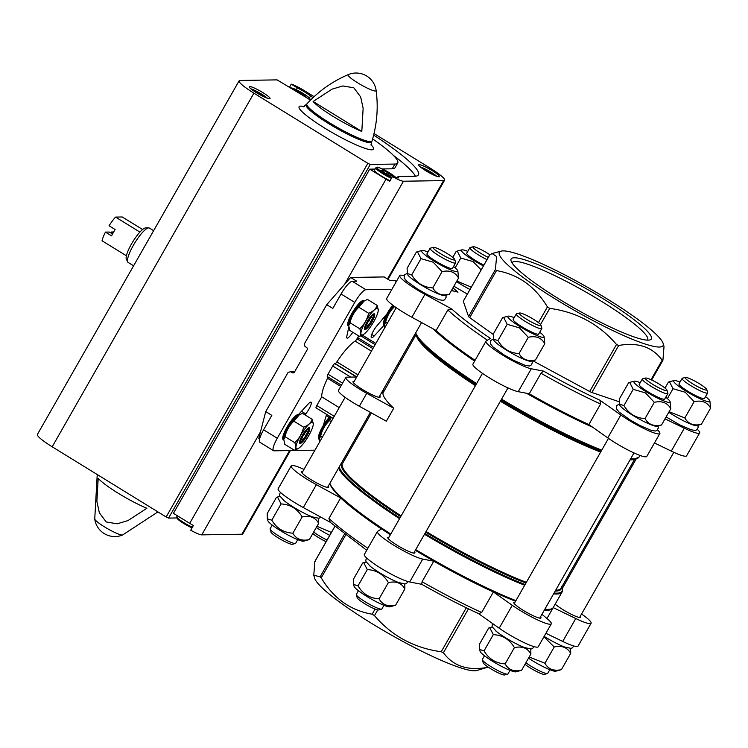 <?xml version="1.0" encoding="UTF-8"?>
<svg xmlns="http://www.w3.org/2000/svg" width="748" height="748" viewBox="0 0 748 748"><rect width="100%" height="100%" fill="white"/><g stroke="black" fill="none" stroke-linecap="round" stroke-linejoin="round"><path stroke-width="1.12" d="M314.955 450.174L274.03 450.82A14.689 3.375 -58.4 0 1 273.534 450.698A14.689 3.375 -58.4 0 1 277.284 438.244L354.758 302.416L341.06 293.983L332.823 308.428L326.726 304.679L304.343 343.93L304.96 346.446L306.484 347.381A1.833 1.767 89.1 0 1 307.101 349.905L294.488 372.018A1.833 1.767 89.1 0 1 292.066 372.654L290.542 371.719L294.693 371.653M326.726 304.679L350.653 277.461L384.135 276.938L390.222 280.687L394.748 280.612A14.689 3.375 -58.4 0 1 395.243 280.734L396.393 281.444M259.565 439.057L258.761 438.562L265.736 411.615L288.12 372.364L290.542 371.719M265.736 411.615L271.823 415.364L263.586 429.81A14.689 3.375 -58.4 0 0 259.837 442.264L273.534 450.698M341.06 293.983A14.689 3.375 -58.4 0 1 352.224 281.285L356.74 281.211L350.653 277.461M354.758 302.416A14.689 3.375 -58.4 0 1 365.922 289.719L391.905 289.308M316.152 407.894A2.758 0.636 -58.4 0 1 316.058 407.875A2.758 0.636 -58.4 0 1 316.759 405.538L321.724 396.842A34.894 8.004 -58.4 0 1 327.521 378.273A2.758 0.636 -58.4 0 0 327.979 376.955M339.227 407.613L321.724 396.842M367.455 419.834L366.137 419.74M371.401 412.933L342.462 463.638A125.814 17.728 -150.3 0 0 401.134 515.905M354.169 381.424A15.614 2.197 29.7 0 0 353 381.611A15.614 2.197 29.7 0 0 365.473 391.26A15.614 2.197 29.7 0 0 380.124 397.076A15.614 2.197 29.7 0 0 379.694 395.982M357.918 374.841L336.871 361.882A2.758 0.636 -58.4 0 1 335.179 363.612L334.795 363.622A2.758 0.636 -58.4 0 0 332.701 365.996L328.017 374.215A2.758 0.636 -58.4 0 0 327.315 376.543A2.758 0.636 -58.4 0 0 327.409 376.571M334.795 363.622L356.544 377.011L346.773 377.16A23.88 3.366 29.7 0 0 345.819 377.516A23.88 3.366 29.7 0 0 366.735 393.308L393.719 408.249L386.333 421.199L359.349 406.258A23.88 3.366 29.7 0 1 338.433 390.465L345.819 377.516M416.056 334.618L382.976 393.046A125.814 17.728 29.7 0 0 393.719 408.249M336.871 361.882A34.894 8.004 -58.4 0 1 355.141 341.107A2.758 0.636 -58.4 0 0 356.974 338.816L357.675 337.591A2.758 0.636 -58.4 0 1 358.788 335.983M375.814 343.463L362.341 335.169A2.758 0.636 -58.4 0 1 362.434 335.188A2.758 0.636 -58.4 0 1 362.5 335.263M561.402 586.423C562.674 589.443 562.889 591.331 562.038 592.098L553.268 607.47A128.562 18.111 -150.3 0 1 550.855 609.059A128.562 18.111 -150.3 0 1 544.862 609.199M515.924 600.616A128.562 18.111 -150.3 0 1 415.72 549.63M390.774 534.063A128.562 18.111 -150.3 0 1 329.887 483.302L330.13 484.19A127.646 17.989 -150.3 0 0 390.391 534.736M421.807 584.319L409.67 581.991A27.545 3.88 29.7 0 1 381.742 568.742A27.545 3.88 29.7 0 1 364.351 554.436L377.413 531.538A27.545 3.88 29.7 0 1 377.628 531.323L381.424 528.976A128.562 18.111 -150.3 0 1 340.639 497.916L328.924 518.448L330.195 522.244M481.656 612.5L493.371 591.967A128.562 18.111 -150.3 0 1 433.765 561.206L422.05 581.738L421.741 584.282C441.778 595.604 460.74 605.394 478.627 613.631L481.656 612.5A128.562 18.111 -150.3 0 1 422.05 581.738M553.006 607.844A128.562 18.111 -150.3 0 1 552.819 608.264A128.562 18.111 -150.3 0 1 544.413 609.985M487.444 340.218A128.562 18.111 -150.3 0 1 447.846 309.962L451.811 309.027L424.929 294.357A27.545 3.88 29.7 0 1 399.75 275.563A27.545 3.88 29.7 0 1 403.976 275.722M600.579 404.014L588.863 424.546L607.759 437.87L620.821 414.972L599.896 400.208L600.579 404.014A128.562 18.111 -150.3 0 1 540.972 373.252L543.515 371.111L531.286 368.773A27.545 3.88 29.7 0 1 503.357 355.524A27.545 3.88 29.7 0 1 485.966 341.219A27.545 3.88 29.7 0 1 486.191 340.995L490.389 338.395A125.814 17.728 -150.3 0 1 451.811 309.027M475.074 360.312A128.562 18.111 -150.3 0 1 436.131 330.494L447.846 309.962M540.972 373.252L529.257 393.785A128.562 18.111 -150.3 0 0 588.863 424.546M463.386 301.135A3.675 0.514 29.7 0 0 463.302 301.182A3.675 0.514 29.7 0 0 463.302 301.276L468.566 316.591A3.675 0.514 29.7 0 0 469.679 317.61L493.269 334.45M532.8 360.742L589.676 391.503A3.675 0.514 29.7 0 0 591.864 392.504L619.204 401.751M620.821 414.972A27.545 3.88 29.7 0 0 645.384 429.249A27.545 3.88 29.7 0 0 659.848 433.55A27.545 3.88 29.7 0 0 657.567 429.988M665.019 418.852L684.336 428.211A27.545 3.88 29.7 0 0 699.651 432.924A27.545 3.88 29.7 0 0 697.37 429.361M452.933 287.887L458 292.15L451.465 290.458M654.472 442.975L671.274 451.109A27.545 3.88 29.7 0 0 686.589 455.822L699.651 432.924M607.759 437.87A27.545 3.88 29.7 0 0 632.322 452.147A27.545 3.88 29.7 0 0 646.786 456.448L659.848 433.55M485.966 341.219L472.904 364.117A27.545 3.88 29.7 0 0 490.295 378.423A27.545 3.88 29.7 0 0 518.224 391.671L529.257 393.785M399.75 275.563L386.688 298.461A27.545 3.88 29.7 0 0 411.868 317.255L436.131 330.494M474.625 361.106A128.562 18.111 -150.3 0 1 433.176 328.886M592.79 427.314A128.562 18.111 -150.3 0 1 526.499 393.252M550.855 609.059L549.621 609.386A127.646 17.989 -150.3 0 1 544.628 609.611M515.568 601.242A127.646 17.989 -150.3 0 1 415.336 550.304M303.987 469.398A27.545 3.88 29.7 0 0 291.187 465.882A27.545 3.88 29.7 0 0 316.376 484.676L340.639 497.916M377.413 531.538A27.545 3.88 29.7 0 0 394.804 545.844A27.545 3.88 29.7 0 0 422.732 559.093L433.765 561.206M493.371 591.967L512.258 605.291A27.545 3.88 29.7 0 0 536.83 619.568A27.545 3.88 29.7 0 0 551.295 623.869A27.545 3.88 29.7 0 0 547.499 618.979L541.945 614.304M553.193 607.6L575.782 618.531A27.545 3.88 29.7 0 0 591.098 623.243A27.545 3.88 29.7 0 0 581.561 614.024M555.175 604.122A15.614 2.197 29.7 0 0 569.948 613.612A15.614 2.197 29.7 0 0 580.729 617.324A15.614 2.197 29.7 0 0 580.298 616.23M514.97 602.29A15.614 2.197 29.7 0 0 513.801 602.486A15.614 2.197 29.7 0 0 526.274 612.126A15.614 2.197 29.7 0 0 540.926 617.951A15.614 2.197 29.7 0 0 540.495 616.857M388.951 537.26A15.614 2.197 29.7 0 0 387.782 537.457A15.614 2.197 29.7 0 0 400.255 547.097A15.614 2.197 29.7 0 0 414.897 552.922A15.614 2.197 29.7 0 0 414.476 551.818M302.725 471.605A15.614 2.197 29.7 0 0 301.556 471.801A15.614 2.197 29.7 0 0 314.029 481.441A15.614 2.197 29.7 0 0 328.681 487.266A15.614 2.197 29.7 0 0 328.25 486.163M291.187 465.882L278.125 488.781A27.545 3.88 29.7 0 0 303.314 507.574L329.84 522.057M545.918 633.304L562.711 641.438A27.545 3.88 29.7 0 0 578.036 646.141L591.098 623.243M478.44 613.547L499.197 628.198A27.545 3.88 29.7 0 0 523.759 642.467A27.545 3.88 29.7 0 0 538.233 646.768L551.295 623.869M321.238 577.858C333.449 598.335 350.429 610.452 372.158 614.211L374.486 615.641C391.98 636.034 414.233 648.067 441.236 651.742L443.414 652.752C453.157 666.01 467.65 670.909 486.901 667.459L476.598 670.582A94.192 13.268 -150.3 0 1 371.195 623.14A94.192 13.268 -150.3 0 1 314.627 578.195L313.777 575.203L320.125 576.83L321.238 577.858L345.613 535.119M315.619 561.514L314.861 561.524L313.777 575.203M487.406 666.571L486.901 667.459L487.659 667.45M490.884 254.245L492.081 253.516L496.625 256.545L495.382 269.561L496.494 270.589C518.242 274.357 535.213 286.475 547.414 306.942L549.752 308.372C576.773 312.066 599.026 324.099 616.502 344.473L618.68 345.483C637.941 342.032 652.443 346.941 662.167 360.19L662.924 360.181L664.009 346.502L663.158 343.51A94.192 13.268 -150.3 0 1 555.876 299.359A94.192 13.268 -150.3 0 1 501.188 251.122A94.192 13.268 -150.3 0 1 587.806 287.428A94.192 13.268 -150.3 0 1 663.158 343.51M651.022 379.722L662.167 360.19L662.924 360.181M559.504 299.303A80.709 11.37 -150.3 0 1 511.043 260.781A80.709 11.37 -150.3 0 1 586.871 289.083A80.709 11.37 -150.3 0 1 649.825 339.947A80.709 11.37 -150.3 0 1 559.504 299.303M469.996 289.467A21.711 3.057 -150.3 0 1 460.31 283.988A21.711 3.057 -150.3 0 1 456.532 281.575M488.285 257.387A12.436 1.748 -150.3 0 1 480.403 253.095A12.436 1.748 -150.3 0 1 473.185 246.728A12.436 1.748 -150.3 0 1 489.8 254.731M487.004 259.64A14.689 2.066 -150.3 0 1 478.692 255.049A14.689 2.066 -150.3 0 1 469.884 247.7A14.689 2.066 -150.3 0 1 470.165 247.523L473.185 246.728M483.872 265.119A14.689 2.066 -150.3 0 1 475.56 260.528A14.689 2.066 -150.3 0 1 466.752 253.189L469.884 247.7M483.414 265.923A20.851 2.936 -150.3 0 1 473.905 260.556A20.851 2.936 -150.3 0 1 461.796 249.879A20.851 2.936 -150.3 0 1 467.79 251.375M452.764 257.396L456.177 251.431L457.215 251.085L460.787 258.023L473.007 261.576L481.16 269.888M460.787 258.023L455.158 267.887M471.315 287.157L456.86 281.005M670.797 408.717L661.522 424.986L657.053 426.238A21.711 3.057 -150.3 0 1 632.752 415.299A21.711 3.057 -150.3 0 1 619.709 404.939L619.335 399.011L628.61 382.742L629.648 382.396L633.229 389.334L645.44 392.896L654.313 402.321C661.943 400.61 667.44 402.751 670.797 408.717L670.096 401.648A20.851 2.936 -150.3 0 1 646.347 391.868A20.851 2.936 -150.3 0 1 634.239 381.19A20.851 2.936 -150.3 0 1 640.232 382.686M652.845 384.416A12.436 1.748 -150.3 0 1 645.618 378.039A12.436 1.748 -150.3 0 1 657.062 382.836A12.436 1.748 -150.3 0 1 667.01 390.241A12.436 1.748 -150.3 0 1 652.845 384.416M667.01 390.241L667.87 393.242A14.689 2.066 -150.3 0 1 667.852 393.579A14.689 2.066 -150.3 0 1 651.134 386.361A14.689 2.066 -150.3 0 1 642.326 379.021A14.689 2.066 -150.3 0 1 642.597 378.834L645.618 378.039M667.852 393.579L664.72 399.058A14.689 2.066 -150.3 0 1 648.002 391.84A14.689 2.066 -150.3 0 1 639.194 384.5L642.326 379.021M665.757 397.253A20.851 2.936 -150.3 0 1 670.096 401.648M633.229 389.334L623.944 405.594L619.494 404.182M654.313 402.321L645.038 418.581C635.837 418.085 628.806 413.756 623.944 405.594M661.522 424.986C653.892 426.687 648.404 424.555 645.038 418.581M458.552 278.032L449.277 294.301L444.808 295.544A21.711 3.057 -150.3 0 1 420.507 284.614A21.711 3.057 -150.3 0 1 407.473 274.254L407.09 268.317L416.374 252.057L417.412 251.711L420.984 258.649L433.204 262.202L442.077 271.636C449.698 269.925 455.195 272.057 458.552 278.032L457.851 270.963A20.851 2.936 -150.3 0 1 434.102 261.183A20.851 2.936 -150.3 0 1 421.994 250.505A20.851 2.936 -150.3 0 1 427.987 252.001M440.6 253.722A12.436 1.748 -150.3 0 1 433.382 247.354A12.436 1.748 -150.3 0 1 444.817 252.151A12.436 1.748 -150.3 0 1 454.765 259.556A12.436 1.748 -150.3 0 1 440.6 253.722M454.765 259.556L455.626 262.557A14.689 2.066 -150.3 0 1 455.607 262.885A14.689 2.066 -150.3 0 1 438.889 255.676A14.689 2.066 -150.3 0 1 430.081 248.327A14.689 2.066 -150.3 0 1 430.362 248.149L433.382 247.354M455.607 262.885L452.475 268.373A14.689 2.066 -150.3 0 1 435.757 261.155A14.689 2.066 -150.3 0 1 426.949 253.815L430.081 248.327M453.512 266.559A20.851 2.936 -150.3 0 1 457.851 270.963M442.077 271.636L432.802 287.896C423.592 287.391 416.561 283.062 411.709 274.909L407.258 273.497M420.984 258.649L411.709 274.909M449.277 294.301C441.647 296.002 436.159 293.871 432.802 287.896M665.009 388.09L668.413 382.116L669.451 381.77L673.032 388.708L685.243 392.27L694.116 401.695C701.746 399.984 707.243 402.115 710.6 408.09L701.325 424.359L696.856 425.612A21.711 3.057 -150.3 0 1 672.555 414.673A21.711 3.057 -150.3 0 1 668.777 412.26M692.648 383.78A12.436 1.748 -150.3 0 1 685.42 377.413A12.436 1.748 -150.3 0 1 696.865 382.209A12.436 1.748 -150.3 0 1 706.813 389.615A12.436 1.748 -150.3 0 1 692.648 383.78M706.813 389.615L707.673 392.616A14.689 2.066 -150.3 0 1 707.655 392.952A14.689 2.066 -150.3 0 1 690.937 385.734A14.689 2.066 -150.3 0 1 682.129 378.394A14.689 2.066 -150.3 0 1 682.4 378.208L685.42 377.413M707.655 392.952L704.523 398.432A14.689 2.066 -150.3 0 1 687.805 391.213A14.689 2.066 -150.3 0 1 678.997 383.874L682.129 378.394M705.56 396.627A20.851 2.936 -150.3 0 1 709.899 401.022A20.851 2.936 -150.3 0 1 686.15 391.241A20.851 2.936 -150.3 0 1 674.042 380.564A20.851 2.936 -150.3 0 1 680.035 382.06M710.6 408.09L709.899 401.022M694.116 401.695L684.841 417.954L669.105 411.69M673.032 388.708L667.394 398.581M701.325 424.359C693.695 426.061 688.207 423.929 684.841 417.954M544.778 343.687L535.493 359.956L531.024 361.209A21.711 3.057 -150.3 0 1 506.723 350.27A21.711 3.057 -150.3 0 1 493.689 339.91L493.315 333.982L502.591 317.713L503.628 317.367L507.2 324.305L519.421 327.867L528.294 337.292C535.923 335.581 541.412 337.713 544.778 343.687L544.077 336.619A20.851 2.936 -150.3 0 1 520.318 326.839A20.851 2.936 -150.3 0 1 508.21 316.161A20.851 2.936 -150.3 0 1 514.203 317.657M526.816 319.377A12.436 1.748 -150.3 0 1 519.598 313.01A12.436 1.748 -150.3 0 1 531.043 317.806A12.436 1.748 -150.3 0 1 540.991 325.212A12.436 1.748 -150.3 0 1 526.816 319.377M540.991 325.212L541.842 328.213A14.689 2.066 -150.3 0 1 541.823 328.55A14.689 2.066 -150.3 0 1 525.105 321.331A14.689 2.066 -150.3 0 1 516.298 313.982A14.689 2.066 -150.3 0 1 516.578 313.805L519.598 313.01M541.823 328.55L538.7 334.029A14.689 2.066 -150.3 0 1 521.982 326.811A14.689 2.066 -150.3 0 1 513.175 319.471L516.298 313.982M539.729 332.224A20.851 2.936 -150.3 0 1 544.077 336.619M507.2 324.305L497.925 340.564L493.474 339.153M528.294 337.292L519.019 353.552C509.809 353.047 502.778 348.718 497.925 340.564M535.493 359.956C527.873 361.658 522.375 359.526 519.019 353.552M369.736 565.871A21.711 3.057 29.7 0 0 370.569 566.554A21.711 3.057 29.7 0 0 389.54 578.4A21.711 3.057 29.7 0 0 398.609 582.552A21.711 3.057 29.7 0 0 399.619 582.916M383.967 605.3L381.873 608.966A14.689 2.066 -150.3 0 1 381.602 609.153L378.582 609.947A12.436 1.748 -150.3 0 1 364.659 603.683A12.436 1.748 -150.3 0 1 357.189 597.745L356.338 594.744A14.689 2.066 -150.3 0 1 356.347 594.408L358.442 590.733M381.602 609.153A14.689 2.066 -150.3 0 1 365.155 601.757A14.689 2.066 -150.3 0 1 356.338 594.744M366.623 596.296A20.851 2.936 -150.3 0 1 354.103 586.339L353.561 584.44L358.012 585.852C362.864 594.005 369.895 598.335 379.105 598.839C382.378 604.777 387.866 606.909 395.589 605.244L389.97 606.796A20.851 2.936 -150.3 0 1 366.623 596.296M404.752 583.992L404.864 588.975C401.601 583.038 396.103 580.906 388.39 582.58C383.537 574.427 376.506 570.098 367.296 569.593L363.715 562.655L362.677 563.001L353.402 579.27L353.561 584.44M395.589 605.244L404.864 588.975M379.105 598.839L388.39 582.58M358.012 585.852L367.296 569.593M326.128 541.692A12.436 1.748 -150.3 0 1 318.246 537.401A12.436 1.748 -150.3 0 1 312.776 533.614M327.054 540.065A14.689 2.066 -150.3 0 1 318.741 535.465A14.689 2.066 -150.3 0 1 313.655 532.071M329.728 535.381A20.851 2.936 -150.3 0 1 320.209 530.005A20.851 2.936 -150.3 0 1 316.273 527.48M316.946 526.293L331.401 532.445M495.756 630.901A21.711 3.057 29.7 0 0 496.597 631.593A21.711 3.057 29.7 0 0 497.57 632.35A21.711 3.057 29.7 0 0 524.638 647.581A21.711 3.057 29.7 0 0 525.638 647.946M509.996 670.33L507.901 674.004A14.689 2.066 -150.3 0 1 507.621 674.182L504.601 674.976A12.436 1.748 -150.3 0 1 490.679 668.712A12.436 1.748 -150.3 0 1 483.208 662.775L482.357 659.773A14.689 2.066 -150.3 0 1 482.376 659.437L484.47 655.762M507.621 674.182A14.689 2.066 -150.3 0 1 491.184 666.786A14.689 2.066 -150.3 0 1 482.357 659.773M492.651 661.326A20.851 2.936 -150.3 0 1 480.123 651.368L479.59 649.47L484.04 650.882C488.883 659.035 495.915 663.364 505.134 663.869C508.397 669.806 513.895 671.938 521.608 670.273L515.989 671.826A20.851 2.936 -150.3 0 1 492.651 661.326M530.771 649.021L530.884 654.004C527.62 648.067 522.132 645.935 514.409 647.609C509.566 639.456 502.534 635.127 493.315 634.622L489.744 627.684L488.706 628.03L479.421 644.299L479.59 649.47M521.608 670.273L530.884 654.004M505.134 663.869L514.409 647.609M484.04 650.882L493.315 634.622M283.511 500.216A21.711 3.057 29.7 0 0 284.352 500.898A21.711 3.057 29.7 0 0 285.325 501.656A21.711 3.057 29.7 0 0 312.393 516.896A21.711 3.057 29.7 0 0 313.393 517.261M297.751 539.635L295.656 543.31A14.689 2.066 -150.3 0 1 295.376 543.497L292.356 544.292A12.436 1.748 -150.3 0 1 278.443 538.027A12.436 1.748 -150.3 0 1 270.972 532.09L270.112 529.079A14.689 2.066 -150.3 0 1 270.131 528.752L272.225 525.077M295.376 543.497A14.689 2.066 -150.3 0 1 278.939 536.092A14.689 2.066 -150.3 0 1 270.112 529.079M280.406 530.641A20.851 2.936 -150.3 0 1 267.887 520.683L267.345 518.785L271.795 520.197C276.638 528.34 283.67 532.67 292.889 533.184C296.152 539.121 301.65 541.253 309.373 539.589L303.744 541.141A20.851 2.936 -150.3 0 1 280.406 530.641M318.536 518.336L318.648 523.32C315.376 517.382 309.887 515.25 302.164 516.924C297.321 508.771 290.289 504.442 281.07 503.937L277.499 496.999L276.461 497.345L267.186 513.605L267.345 518.785M309.373 539.589L318.648 523.32M292.889 533.184L302.164 516.924M271.795 520.197L281.07 503.937M544.161 636.38A21.711 3.057 29.7 0 0 564.441 646.955A21.711 3.057 29.7 0 0 565.441 647.319M549.799 669.703L547.704 673.378A14.689 2.066 -150.3 0 1 547.424 673.555L544.404 674.35A12.436 1.748 -150.3 0 1 530.482 668.086A12.436 1.748 -150.3 0 1 525.012 664.299M547.424 673.555A14.689 2.066 -150.3 0 1 530.986 666.159A14.689 2.066 -150.3 0 1 525.9 662.756M529.191 656.978L544.937 663.242C548.2 669.18 553.698 671.311 561.411 669.647L555.792 671.199A20.851 2.936 -150.3 0 1 532.454 660.699A20.851 2.936 -150.3 0 1 528.518 658.165M570.574 648.394L570.687 653.378C567.423 647.441 561.935 645.309 554.212 646.983L543.936 636.763M561.411 669.647L570.687 653.378M544.937 663.242L554.212 646.983M352.757 332.271A8.265 1.898 -58.4 0 1 346.96 338.077A8.265 1.898 -58.4 0 1 346.782 336.394L348.802 327.091M298.452 414.579L308.269 403.911A8.265 1.898 -58.4 0 1 311.037 402.181A8.265 1.898 -58.4 0 1 310.186 406.734A8.265 1.898 -58.4 0 1 305.689 413.887L304.894 414.831M384.005 325.305L374.206 335.955A8.265 1.898 -58.4 0 1 371.438 337.694A8.265 1.898 -58.4 0 1 372.289 333.131A8.265 1.898 -58.4 0 1 376.786 325.978L386.968 313.889M323.286 425.537L326.596 414.355M512.053 262.875A77.988 10.986 -150.3 0 1 512.156 262.651A77.988 10.986 -150.3 0 1 585.347 291.748A77.988 10.986 -150.3 0 1 647.646 339.938A77.988 10.986 -150.3 0 1 647.506 340.144M330.822 416.963A14.689 3.375 121.6 0 0 322.098 429.576A14.689 3.375 121.6 0 0 319.405 439.356M330.036 416.477A14.689 3.375 121.6 0 0 320.995 429.735A14.689 3.375 121.6 0 0 318.872 439.123L319.405 439.45M331.327 417.272A15.53 3.562 121.6 0 0 319.424 438.861A15.53 3.562 121.6 0 0 319.424 438.926L320.668 436.103C322.108 429.997 325.053 424.827 329.513 420.6L331.411 417.319M319.761 441.741L319.424 438.861M322.379 437.15L320.668 436.103M331.224 421.648L329.513 420.6M299.041 415.028A14.689 3.375 121.6 0 0 288.803 425.93A14.689 3.375 121.6 0 0 283.744 439.918M299.125 414.972L298.62 414.663A14.689 3.375 121.6 0 0 288.045 425.406A14.689 3.375 121.6 0 0 283.212 439.684L283.744 440.011M298.835 415.159A15.53 3.562 121.6 0 0 298.639 415.271A15.53 3.562 121.6 0 0 289.401 426.238A15.53 3.562 121.6 0 0 283.763 439.422A15.53 3.562 121.6 0 0 283.763 439.487L285.007 436.664C286.447 430.558 289.392 425.388 293.852 421.161L299.135 414.972L302.473 413.345L312.271 419.376C310.916 422.91 308.045 425.509 303.641 427.192C302.211 433.298 299.265 438.468 294.796 442.694L285.007 436.664M294.796 442.694C296.245 446.182 296.171 448.744 294.581 450.38L284.792 444.349L283.763 439.422M303.641 427.192L293.852 421.161M313.29 424.294A15.53 3.562 121.6 0 0 304.81 428.987A15.53 3.562 121.6 0 0 296.638 443.863A15.53 3.562 121.6 0 0 298.424 448.445A15.53 3.562 121.6 0 0 308.802 435.542A15.53 3.562 121.6 0 0 313.29 424.294L312.271 419.376M294.581 450.38L298.424 448.445M307.091 435.57A9.182 2.104 121.6 0 0 308.877 427.753A9.182 2.104 121.6 0 0 302.828 434.504A9.182 2.104 121.6 0 0 299.518 442.947A9.182 2.104 121.6 0 0 307.091 435.57M306.156 431.671A5.301 1.216 121.6 0 0 303.192 435.635A5.301 1.216 121.6 0 0 301.659 439.469A5.301 1.216 121.6 0 0 301.65 439.572A5.301 1.216 121.6 0 0 303.08 439.544A5.301 1.216 121.6 0 0 306.044 435.588A5.301 1.216 121.6 0 0 307.587 431.652A5.301 1.216 121.6 0 0 306.736 431.231A5.301 1.216 121.6 0 0 306.156 431.671L307.587 431.652L306.044 435.588L303.08 439.544L301.65 439.572M308.298 429.165A7.489 1.72 121.6 0 0 302.117 436.523A7.489 1.72 121.6 0 0 301.631 441.797A7.489 1.72 121.6 0 0 306.082 436.514A7.489 1.72 121.6 0 0 308.802 430.156A7.489 1.72 121.6 0 0 308.298 429.165M306.1 430.736L307.587 431.652M303.997 434.326L306.044 435.588M301.79 438.758L303.08 439.544M364.024 301.107A14.689 3.375 121.6 0 0 353.785 312.01A14.689 3.375 121.6 0 0 348.718 325.997M364.108 301.061L363.603 300.743A14.689 3.375 121.6 0 0 353.028 311.486A14.689 3.375 121.6 0 0 348.194 325.763L348.718 326.091M363.818 301.238A15.53 3.562 121.6 0 0 363.612 301.36A15.53 3.562 121.6 0 0 354.384 312.327A15.53 3.562 121.6 0 0 348.746 325.502A15.53 3.562 121.6 0 0 348.736 325.567M358.825 307.241L364.117 301.051L367.455 299.424L377.244 305.455C375.889 308.989 373.018 311.598 368.624 313.272C367.184 319.377 364.239 324.548 359.779 328.774L349.989 322.743C351.42 316.638 354.365 311.467 358.825 307.241L368.624 313.272M359.779 328.774C361.219 332.262 361.153 334.824 359.564 336.46L349.765 330.429L348.736 325.595L349.989 322.743M378.273 310.383A15.53 3.562 121.6 0 0 369.783 315.067A15.53 3.562 121.6 0 0 361.611 329.943A15.53 3.562 121.6 0 0 363.397 334.524A15.53 3.562 121.6 0 0 373.776 321.621A15.53 3.562 121.6 0 0 378.273 310.383L377.244 305.455M359.564 336.46L363.397 334.524M372.065 321.649A9.182 2.104 121.6 0 0 373.85 313.833A9.182 2.104 121.6 0 0 367.801 320.583A9.182 2.104 121.6 0 0 364.491 329.026A9.182 2.104 121.6 0 0 372.065 321.649M371.13 317.75A5.301 1.216 121.6 0 0 368.166 321.715A5.301 1.216 121.6 0 0 366.632 325.548A5.301 1.216 121.6 0 0 366.632 325.651A5.301 1.216 121.6 0 0 368.053 325.632A5.301 1.216 121.6 0 0 371.017 321.668A5.301 1.216 121.6 0 0 372.56 317.732A5.301 1.216 121.6 0 0 371.709 317.311A5.301 1.216 121.6 0 0 371.13 317.75L372.56 317.732L371.017 321.668L368.053 325.632L366.632 325.651M373.271 315.245A7.489 1.72 121.6 0 0 367.09 322.603A7.489 1.72 121.6 0 0 366.604 327.886A7.489 1.72 121.6 0 0 371.055 322.594A7.489 1.72 121.6 0 0 373.776 316.236A7.489 1.72 121.6 0 0 373.271 315.245M371.073 316.815L372.56 317.732M368.97 320.406L371.017 321.668M366.772 324.838L368.053 325.632M393.457 305.698A14.689 3.375 121.6 0 0 384.379 325.436M392.728 305.147A14.689 3.375 121.6 0 0 383.855 325.202L384.379 325.53M393.981 306.082A15.53 3.562 121.6 0 0 384.407 324.941A15.53 3.562 121.6 0 0 384.397 325.006M384.734 327.83L384.397 325.034L385.65 322.182C387.081 316.077 390.026 310.906 394.486 306.68L396.197 307.737M387.352 323.239L385.65 322.182M375.113 169.067L369.727 169.151L173.424 513.315L189.712 523.338A13.408 1.889 29.7 0 0 193.395 525.498L190.693 530.229A13.408 1.889 29.7 0 0 201.736 534.867L241.885 534.231A24.684 3.478 29.7 0 0 242.866 533.866L290.383 450.567M397.291 177.828L398.048 176.509L414.691 176.248A94.585 13.324 29.7 0 0 418.459 174.836A94.585 13.324 29.7 0 0 373.654 135.089M398.048 176.509A12.856 1.814 29.7 0 1 398.703 177.753A12.856 1.814 29.7 0 1 393.766 176.575L392.41 176.593L389.708 181.334A13.408 1.889 29.7 0 1 386.015 179.183L189.712 523.338M313.075 97.595L310.514 96.015L309.392 97.979M314.085 96.651L304.258 90.602A13.408 1.889 29.7 0 0 291.243 84.15L297.33 87.899L296.292 89.713M291.243 84.15L289.532 87.151M392.41 176.593A13.408 1.889 29.7 0 0 403.443 181.231L443.592 180.595A24.684 3.478 29.7 0 0 444.574 180.231A24.684 3.478 29.7 0 0 429.782 167.889L374.019 133.555M369.727 169.151L386.015 179.183M425.855 170.778A11.94 1.683 -150.3 0 1 418.693 164.812A11.94 1.683 -150.3 0 1 429.894 169.272A11.94 1.683 -150.3 0 1 439.431 176.65A11.94 1.683 -150.3 0 1 425.855 170.778M297.33 87.899A12.856 1.814 -150.3 0 1 310.514 96.015M118.38 493.343A35.652 5.021 -150.3 0 1 98.194 478.29L96.875 501.459L99.362 512.838L106.188 521.945L117.137 523.806L127.917 520.617L146.888 508.266A35.652 5.021 -150.3 0 1 118.38 493.343M313.122 101.485L332.093 89.134L342.874 85.955L353.823 87.806L360.648 96.913L363.135 108.292L361.808 131.47A35.652 5.021 29.7 0 1 333.309 116.538A35.652 5.021 29.7 0 1 313.122 101.485L361.808 131.47M310.523 100.082L277.106 79.877L240.099 80.466A24.684 3.478 29.7 0 0 239.108 80.831L37.4 434.466A24.684 3.478 29.7 0 0 52.192 446.799L166.149 516.971L168.571 518.084L176.799 517.953M239.108 80.831A24.684 3.478 29.7 0 0 253.909 93.163L367.857 163.335L370.279 164.448L394.907 164.055A70.714 9.967 29.7 0 0 397.721 163.008A70.714 9.967 29.7 0 0 372.626 138.913M397.721 163.008L395.019 167.748A70.714 9.967 29.7 0 1 392.204 168.796L382.293 168.954M256.452 92.705A11.94 1.683 -150.3 0 1 249.299 86.74A11.94 1.683 -150.3 0 1 260.5 91.191A11.94 1.683 -150.3 0 1 270.037 98.568A11.94 1.683 -150.3 0 1 256.452 92.705M415.374 176.21A94.585 13.324 29.7 0 0 393.448 155.444M391.419 178.333A11.94 1.683 29.7 0 1 380.639 172.311A11.94 1.683 29.7 0 1 375.814 167.842L374.458 170.207A11.94 1.683 29.7 0 0 379.283 174.677A11.94 1.683 29.7 0 0 390.063 180.698M304.539 96.389L305.717 96.37L302.014 93.547L296.591 90.751L295.404 90.77M301.463 94.5L302.014 93.547M296.273 91.303L296.591 90.751M433.148 174.77L429.876 172.283L423.836 169.497M429.52 172.91L429.876 172.283M392.055 175.761L390.344 175.789L384.921 172.994L381.209 170.161L382.92 170.142L388.343 172.938L392.055 175.761M382.387 171.068L382.92 170.142M387.539 174.34L388.343 172.938M263.745 96.698L260.482 94.201L254.432 91.415M260.117 94.828L260.482 94.201M113.659 231.974L111.452 232.011A5.507 1.262 121.6 0 1 110.779 232.74M112.593 233.862L109.236 232.048L105.449 232.104A18.55 4.254 121.6 0 0 102.046 240.772L126.393 255.769A18.55 4.254 121.6 0 0 126.356 259.191L127.73 261.959A20.205 4.638 121.6 0 0 128.189 262.473L133.602 265.811M142.578 229.486L122.242 216.976L115.557 217.079A18.55 4.254 121.6 0 0 109.049 225.784L115.136 229.533A18.55 4.254 -58.4 0 0 111.536 235.854L105.449 232.104M115.557 217.079L139.913 232.076A18.55 4.254 121.6 0 0 126.393 255.769M111.265 233.049A4.516 1.038 121.6 0 0 111.873 232.525L111.452 232.011M111.873 232.525L112.957 233.189M153.63 230.693L149.376 228.065A20.205 4.638 121.6 0 0 148.702 227.897A20.205 4.638 121.6 0 0 134.836 242.838A20.205 4.638 121.6 0 0 127.73 261.959M148.702 227.897L145.617 227.916A18.55 4.254 121.6 0 0 139.913 232.076M292.066 372.654L293.917 372.626M277.284 438.244L263.586 429.81M365.922 289.719L352.224 281.285M396.318 281.575L394.748 280.612M334.263 416.318L316.759 405.538M340.742 386.417L327.521 378.273M382.976 393.046L381.789 392.307M356.749 376.889L335.179 363.612M397.487 367.184L396.477 366.557M371.438 351.139L355.141 341.107M384.042 390.914L382.957 390.25M398.927 364.65L397.917 364.033M372.878 348.615L356.974 338.816M399.628 363.416L398.619 362.799M373.579 347.381L357.675 337.591M401.18 360.704L400.171 360.078M375.131 344.669L360.882 335.889M401.863 359.498L400.853 358.881M350.728 377.095L332.701 365.996M342.593 383.182L328.017 374.215M475.419 385.659A125.814 17.728 -150.3 0 1 416.44 335.394M633.762 459.347A125.814 17.728 -150.3 0 1 630.003 459.936M600.653 452.082A125.814 17.728 -150.3 0 1 500.365 401.246M634.622 459.281L561.028 588.311A125.814 17.728 -150.3 0 1 555.708 590.181M526.358 582.327A125.814 17.728 -150.3 0 1 426.07 531.491M561.365 587.722A126.216 17.784 -150.3 0 1 555.212 591.042M525.938 583.057A126.216 17.784 -150.3 0 1 425.668 532.202M400.722 516.616A126.216 17.784 -150.3 0 1 342.257 463.451M561.72 587.087A128.151 18.055 -150.3 0 1 554.1 593.005M525.115 584.515A128.151 18.055 -150.3 0 1 424.892 533.548M399.946 517.981A128.151 18.055 -150.3 0 1 339.227 466.93M562.038 592.098A128.562 18.111 -150.3 0 1 553.632 593.828M524.694 585.245A128.562 18.111 -150.3 0 1 424.49 534.259M399.535 518.691A128.562 18.111 -150.3 0 1 338.657 467.93M367.866 548.265A128.562 18.111 -150.3 0 1 328.924 518.448M599.896 400.208A125.814 17.728 -150.3 0 1 543.515 371.111M451.371 290.626A125.814 17.728 -150.3 0 1 458 292.15M476.598 383.593A128.562 18.111 -150.3 0 1 415.71 332.832M639.989 455.439L639.101 457A128.562 18.111 -150.3 0 1 630.686 458.73M601.757 450.146A128.562 18.111 -150.3 0 1 501.553 399.161M476.252 384.201A128.151 18.055 -150.3 0 1 416.384 335.272L415.523 333.169M639.101 457L633.893 459.337A128.151 18.055 -150.3 0 1 630.405 459.225M601.42 450.726A128.151 18.055 -150.3 0 1 501.207 399.769M475.765 385.052A126.216 17.784 -150.3 0 1 417.421 337.273L416.384 335.272M633.893 459.337L631.639 459.459A126.216 17.784 -150.3 0 1 630.255 459.478M600.981 451.493A126.216 17.784 -150.3 0 1 500.711 400.638M671.274 451.109L684.336 428.211M518.224 391.671L531.286 368.773M411.868 317.255L424.929 294.357M409.67 581.991L422.732 559.093M303.314 507.574L316.376 484.676M562.711 641.438L575.782 618.531M499.197 628.198L512.258 605.291M372.158 614.211L375.075 609.078M320.125 576.83L344.435 534.212M314.861 561.524L334.852 526.48M443.414 652.752L468.463 608.844M441.236 651.742L466.303 607.797M374.486 615.641L377.749 609.919M496.494 270.589L469.679 317.61M547.414 306.942L538.466 322.64M495.382 269.561L468.566 316.591M490.127 254.255L463.302 301.276M618.68 345.483L591.864 392.504M616.502 344.473L589.676 391.503M549.752 308.372L540.542 324.51M366.735 393.308L359.349 406.258M374.206 335.955L371.737 334.44M305.689 413.887L301.472 411.297M260.51 431.82L201.736 534.867M403.443 181.231L344.669 284.277M104.468 526.854A16.157 2.272 -150.3 0 1 94.744 519.037A20.205 20.205 0 0 0 122.653 534.96A16.157 2.272 -150.3 0 1 122.214 535.035A16.157 2.272 -150.3 0 1 104.468 526.854M306.951 103.813A37.484 5.283 -150.3 0 0 329.316 122.672A37.484 5.283 -150.3 0 0 372.036 140.933C377.011 124.383 378.385 107.581 376.141 90.545A16.157 2.272 -150.3 0 1 357.722 82.86A16.157 2.272 -150.3 0 1 348.231 74.622C332.421 81.373 318.667 91.097 306.951 103.813L303.445 106.852M367.857 163.335L166.149 516.971M253.909 93.163L52.192 446.799M370.279 164.448L168.571 518.084M392.204 168.796L394.907 164.055M443.592 180.595L387.473 278.985M289.598 450.577L241.885 534.231M370.98 144.691A42.814 6.031 -150.3 0 1 363.5 147.814A42.814 6.031 -150.3 0 1 324.772 128.151A42.814 6.031 -150.3 0 1 304.258 106.627M372.036 140.933L371.522 142.129A37.606 5.301 -150.3 0 1 328.727 123.654A37.606 5.301 -150.3 0 1 306.184 104.87M290.888 87.993A11.024 1.552 -150.3 0 1 303.267 93.528A11.024 1.552 -150.3 0 1 309.046 99.175M420.329 166.926A11.024 1.552 -150.3 0 1 436.785 176.313M395.599 177.304A11.024 1.552 29.7 0 0 389.596 172.919A11.024 1.552 29.7 0 0 377.114 167.917A11.024 1.552 29.7 0 0 391.943 177.398M250.935 88.853A11.024 1.552 -150.3 0 1 267.382 98.231M177.36 517.84A11.024 1.552 29.7 0 0 181.259 521.88A11.024 1.552 29.7 0 0 192.04 527.882L181.97 522.366L177.603 519.009L176.799 516.737A11.94 1.683 29.7 0 0 181.633 521.206A11.94 1.683 29.7 0 0 192.404 527.228M333.094 418.366L316.058 407.875M401.882 359.479L400.872 358.853M375.833 343.435L362.434 335.188M341.425 385.229L327.315 376.543M552.819 608.264L546.966 618.531M366.716 550.285L329.55 521.786M314.945 561.29L334.814 526.452M490.043 254.311L463.302 301.182M662.84 360.414L651.658 380.012M501.188 251.122L492.081 253.516M482.451 373.336L388.212 538.551M507.976 387.903L413.738 553.118M608.47 438.375L514.231 603.589M633.995 452.933L539.757 618.147M396.225 307.68L353.43 382.714M345.099 397.319L301.986 472.895M421.573 322.556L378.956 397.272M370.354 412.354L327.512 487.453M636.137 459.01L562.262 588.536M673.798 452.306L579.56 617.521M453.886 286.213L467.35 294.104M461.796 249.879L457.28 251.066M619.447 403.995L616.511 405.706L616.399 408.754L618.979 411.98L630.134 419.965L639.979 425.519L651.358 430.446L655.454 431.026L656.884 430.53L658.446 427.781L657.997 425.986M634.239 381.19L629.723 382.378M407.202 273.31L404.266 275.021L404.163 278.06L406.734 281.285L417.898 289.27L427.734 294.824L439.123 299.761L443.209 300.341L444.639 299.845L446.21 297.096L445.752 295.301M421.994 250.505L417.478 251.693M666.131 416.898L679.782 424.892L691.161 429.82L695.257 430.399L696.687 429.904L698.249 427.155L697.8 425.36M674.042 380.564L669.525 381.751M493.428 338.966L490.482 340.677L490.379 343.715L492.96 346.95L504.115 354.935L513.951 360.489L525.339 365.417L529.425 365.996L530.856 365.501L532.426 362.752L531.978 360.957M508.21 316.161L503.694 317.348M366.632 557.999L365.753 560.187L366.053 561.673L370.569 566.554M398.609 582.552L405.098 583.954L406.538 583.468L407.978 581.579M366.202 562L363.79 562.636M492.371 623.374L492.072 626.702L496.597 631.593M524.638 647.581L531.127 648.984L532.557 648.497L534.007 646.609M492.221 627.03L489.818 627.665M280.416 492.343L279.528 494.531L279.827 496.008L284.352 500.898M312.393 516.896L318.882 518.299L321.023 517.242M279.986 496.345L277.573 496.981M564.441 646.955L570.93 648.357L572.36 647.871L573.81 645.982M326.221 415.608L329.157 417.412M298.639 415.271L299.135 414.972M308.802 430.156L308.933 428.426M301.631 441.797L300.144 442.704M363.612 301.36L364.117 301.051M373.776 316.236L373.916 314.506M366.604 327.886L365.127 328.783M383.219 318.339L384.5 319.134M97.231 474.531L94.744 519.037M157.903 511.894L122.653 534.96M444.574 180.231L388.044 279.341M376.141 90.545A20.205 20.205 0 0 0 348.231 74.622M371.204 145.505L371.522 142.129M290.626 87.825L296.947 90.031L304.913 94.566L309.42 98.016L310.336 99.97M420.273 166.879L432.774 173.293L436.86 176.341M375.814 167.842L376.777 167.234C377.506 166.645 381.789 168.543 389.624 172.928L395.692 177.341M250.87 88.797L263.38 95.22L267.457 98.259M176.799 516.737L177.369 515.737"/></g></svg>
